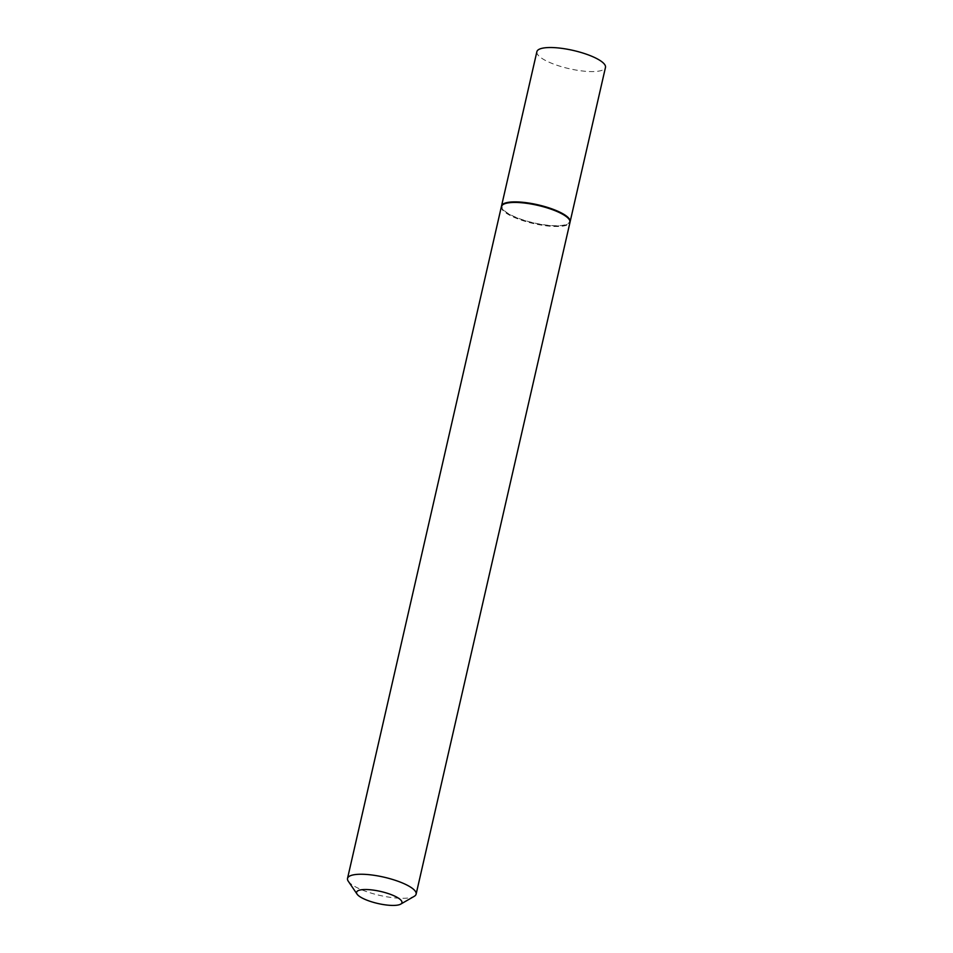 <?xml version="1.0" encoding="UTF-8"?>
<svg xmlns="http://www.w3.org/2000/svg" width="953" height="953" viewBox="0 0 953 953"><rect width="100%" height="100%" fill="white"/><g stroke="black" fill="none" stroke-linecap="round" stroke-linejoin="round"><path stroke-width="0.71" stroke-dasharray="4.76 3.57" d="M536.873 51.7A35.19 9.351 -167.1 0 0 557.207 65.34A35.19 9.351 -167.1 0 0 595.696 71.463A35.19 9.351 -167.1 0 0 605.477 67.413M501.469 206.336A35.19 9.351 -167.1 0 0 522.339 219.857A35.19 9.351 -167.1 0 0 560.34 225.813A35.19 9.351 -167.1 0 0 570.049 222.049M503.97 204.025A34.594 9.185 -167.1 0 0 517.932 218.094A34.594 9.185 -167.1 0 0 559.923 225.611A34.594 9.185 -167.1 0 0 568.798 218.868M501.385 206.61A35.19 9.351 -167.1 0 0 521.72 220.25A35.19 9.351 -167.1 0 0 560.209 226.373A35.19 9.351 -167.1 0 0 570.001 222.323M348.274 881.227A35.19 9.351 -167.1 0 0 372.361 893.473A35.19 9.351 -167.1 0 0 406.347 898.179A35.19 9.351 -167.1 0 0 414.233 896.332"/><path stroke-width="1.43" d="M570.049 222.049A35.19 9.351 -167.1 0 0 570.12 221.763L605.477 67.413A35.19 9.351 -167.1 0 0 585.142 53.773A35.19 9.351 -167.1 0 0 546.653 47.65A35.19 9.351 -167.1 0 0 536.873 51.7L501.516 206.051A35.19 9.351 -167.1 0 0 501.469 206.336M570.12 221.763A35.19 9.351 -167.1 0 0 549.786 208.135A35.19 9.351 -167.1 0 0 511.296 202A35.19 9.351 -167.1 0 0 501.516 206.051M400.689 904.135L414.233 896.332A35.19 9.351 -167.1 0 0 416.127 894.128L570.001 222.323A35.19 9.351 -167.1 0 0 569.239 219.512L568.798 218.868A34.594 9.185 -167.1 0 0 545.128 206.837A34.594 9.185 -167.1 0 0 511.713 202.203A34.594 9.185 -167.1 0 0 503.97 204.025L503.291 204.407A35.19 9.351 -167.1 0 0 501.385 206.61L347.523 878.416A35.19 9.351 -167.1 0 0 348.274 881.227L357.077 894.14A23.277 6.183 -167.1 0 0 373.004 902.229A23.277 6.183 -167.1 0 0 395.483 905.35A23.277 6.183 -167.1 0 0 400.689 904.135A23.277 6.183 -167.1 0 0 391.302 894.664A23.277 6.183 -167.1 0 0 363.045 889.602A23.277 6.183 -167.1 0 0 357.077 894.14M569.239 219.512A35.19 9.351 -167.1 0 0 545.152 207.277A35.19 9.351 -167.1 0 0 511.165 202.56A35.19 9.351 -167.1 0 0 503.291 204.407M416.127 894.128A35.19 9.351 -167.1 0 0 395.793 880.489A35.19 9.351 -167.1 0 0 357.304 874.366A35.19 9.351 -167.1 0 0 347.523 878.416"/></g></svg>

